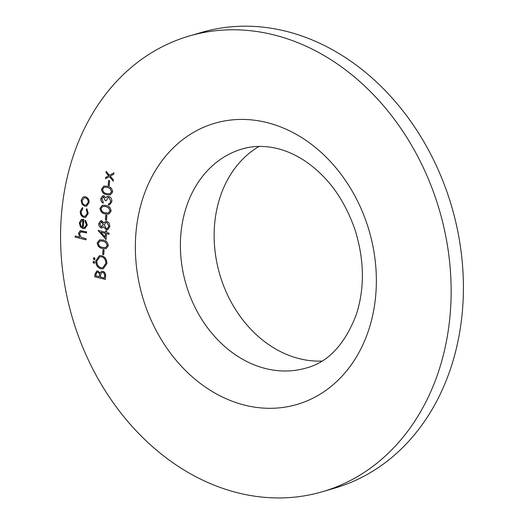 <?xml version="1.0" encoding="UTF-8"?>
<svg xmlns="http://www.w3.org/2000/svg" width="524" height="524" viewBox="0 0 524 524"><rect width="100%" height="100%" fill="white"/><g stroke="black" fill="none" stroke-linecap="round" stroke-linejoin="round"><path stroke-width="0.79" d="M109.3 185.542L108.213 185.267L108.599 180.466L109.686 180.741L109.3 185.542M106.28 200.725L105.291 200.476L103.706 196.867L101.839 198.956L103.261 201.982L103.169 203.102C101.518 202.212 100.713 200.738 100.752 198.701L102.704 195.766L103.798 195.747L105.861 197.758L106.876 196.631L108.822 196.362C110.95 197.214 111.979 198.937 111.9 201.543L109.673 204.786L108.435 204.923L108.527 203.803L110.073 203.194L110.813 201.249L108.822 197.509L107.996 197.515L106.274 200.784L105.186 200.509L103.706 196.867L103.156 196.86M106.516 220.113L105.429 219.838L105.815 215.037L106.903 215.312L106.516 220.113M106.064 239.592L98.198 230.422L105.54 232.276L105.658 230.835L106.745 231.11L106.627 232.551L109.077 233.173L108.985 234.293L106.536 233.671L106.064 239.592M103.739 254.684L102.652 254.409L103.038 249.607L104.125 249.883L103.739 254.684M94.261 263.264L93.822 263.29L93.023 262.026L93.986 261.207L94.785 262.472L94.209 263.284M93.613 261.201L93.986 261.207M105.35 279.43L94.746 276.751L94.942 274.314L96.73 271.019L97.89 271.013L100.032 273.024L101.669 271.308L102.933 271.308C104.872 272.087 105.769 273.666 105.625 276.05L105.35 279.43M80.251 211.29L82.399 207.576L82.818 208.637L81.194 211.617C81.102 213.962 82.013 215.521 83.919 216.288L85.229 216.268L87.312 213.15L86.218 209.495L86.82 208.69L88.261 213.412L85.582 217.421L83.912 217.427C81.377 216.438 80.152 214.395 80.251 211.29L82.51 207.543M86.558 232.898L81.24 231.687L79.419 233.691L81.22 237.313L86.087 238.715L85.995 239.835L75.122 237.09L75.214 235.97L79.799 237.13L78.482 233.252L80.264 230.652L86.643 231.837L86.552 232.957L80.683 231.785M274.268 34.984A237.392 191.253 -106.3 0 0 189.21 36.018A237.392 191.253 -106.3 0 0 72.292 317.551A237.392 191.253 -106.3 0 0 322.496 491.702A237.392 191.253 -106.3 0 0 449.572 261.502A237.392 191.253 -106.3 0 0 274.268 34.984M86.362 224.94L84.999 221.167L85.523 220.283L87.325 225.038L84.809 228.602L82.969 228.621L80.467 226.918L79.307 222.988L81.128 219.7L83.899 219.386L83.244 227.547L84.567 227.534L86.473 224.907L84.999 221.167M82.124 204.268L81.122 200.469L82.674 197.325L83.742 196.775L85.53 196.769C87.967 197.653 89.165 199.559 89.139 202.493L86.519 206.207L84.77 206.214L82.124 204.268L81.122 200.469M100.844 268.819C97.471 267.62 95.768 264.987 95.748 260.913L99.377 255.679L101.853 255.679C105.226 256.898 106.909 259.544 106.903 263.631L103.254 268.812L100.955 268.786C97.575 267.587 95.879 264.954 95.853 260.88L95.748 260.913M94.543 259.747L93.305 258.502L94.274 257.684L95.073 258.948L94.49 259.76M93.894 257.684L94.274 257.684M108.344 245.71L106.064 248.684L102.435 248.481C99.396 248.088 97.647 246.228 97.195 242.894L99.567 239.841L103.123 239.999C106.169 240.444 107.905 242.35 108.344 245.71M101.787 220.715L103.863 223.047L105.678 221.351L106.876 221.344L108.999 222.844L109.896 226.453L107.643 229.839L106.28 229.853L103.569 226.656L102.167 227.894L101.178 227.914C99.475 227.141 98.669 225.693 98.748 223.565L100.693 220.735L101.787 220.715M111.127 211.139L108.841 214.106L105.219 213.91C102.18 213.517 100.431 211.657 99.979 208.323L102.344 205.27L105.9 205.421C108.946 205.873 110.688 207.779 111.127 211.139M112.673 191.935L110.387 194.902L106.765 194.699C103.726 194.312 101.977 192.446 101.525 189.118L103.89 186.059L107.446 186.217C110.492 186.668 112.234 188.575 112.673 191.935M109.378 176.608L105.547 178.717L105.658 177.381L108.638 175.743L106.031 172.684L106.143 171.355L109.49 175.271L113.931 172.828L113.826 174.165L110.23 176.143L113.367 179.817L113.263 181.153L109.378 176.608L113.269 181.003M322.496 491.702L334.764 488.113A237.392 191.253 -106.3 0 0 461.841 257.913A237.392 191.253 -106.3 0 0 286.536 31.394A237.392 191.253 -106.3 0 0 201.485 32.429L189.21 36.018M259.039 146.419A114.108 91.929 -106.3 0 0 219.766 274.419A114.108 91.929 -106.3 0 0 321.828 361.075M86.002 239.776L75.122 237.09M75.233 237.058L75.318 235.997M78.482 233.252L79.799 237.13M78.593 233.219L80.316 230.639M81.24 231.687L80.742 231.765M85.111 221.135L85.582 220.342M84.862 228.582L82.969 228.621M83.08 228.588L80.467 226.918M80.578 226.885L79.307 222.988M79.419 222.955L81.128 219.7M81.24 219.667L81.921 219.359M84.619 227.514L86.473 224.907M82.301 227.187L82.858 220.263L82.117 220.381L80.264 223.172L80.801 225.7L82.412 227.154L82.969 220.231L82.17 220.362M85.288 216.248L87.312 213.15M87.423 213.117L86.218 209.495M86.329 209.462L86.866 208.742M85.641 217.408L83.912 217.427M84.023 217.394C81.489 216.405 80.264 214.362 80.362 211.257M81.227 200.437L82.674 197.325M82.785 197.293L83.801 196.755M86.571 206.187L84.77 206.214M84.881 206.181L82.235 204.236M86.27 205.061L88.301 202.225C88.32 199.991 87.403 198.537 85.556 197.862L84.168 197.876M85.445 197.889L84.109 197.889L82.072 200.712C82.078 202.958 83.015 204.419 84.868 205.094L86.218 205.081L88.189 202.257C88.209 200.024 87.298 198.563 85.445 197.889L85.556 197.862M105.357 279.371L94.746 276.751M94.857 276.718L95.054 274.281L96.783 271M101.722 271.294L100.032 273.024M102.953 272.395L102.101 272.421L100.785 273.987L100.412 277.039L104.355 278.034L104.597 276.403C104.938 274.537 104.387 273.201 102.953 272.395L102.154 272.408M97.929 272.107L97.15 272.133L96.049 274.386L95.925 275.906L99.324 276.764L99.495 275.978C99.835 274.17 99.311 272.873 97.929 272.107L97.209 272.12M99.495 275.978L99.383 276.01C99.724 274.203 99.206 272.906 97.818 272.133M99.324 276.764L99.383 276.01M104.597 276.403L104.486 276.436C104.826 274.569 104.276 273.233 102.848 272.428M104.355 278.034L104.486 276.436M95.853 260.88L99.436 255.66M103.307 268.792L100.955 268.786M102.9 267.672L105.92 263.369C105.986 259.996 104.63 257.795 101.866 256.767L99.881 256.786M101.761 256.799L99.829 256.806L96.835 261.135C96.822 264.489 98.185 266.677 100.929 267.699L102.842 267.692L105.809 263.402C105.874 260.028 104.518 257.828 101.761 256.799L101.866 256.767M93.934 263.258L93.023 262.026M93.128 261.993L94.097 261.175M94.215 259.734L93.305 258.502M93.416 258.47L94.379 257.651M103.739 254.625L102.652 254.409M102.763 254.382L103.143 249.634M106.117 248.664L102.435 248.481M102.547 248.448C99.508 248.055 97.759 246.195 97.307 242.867L97.195 242.894M97.307 242.867L99.619 239.822M105.619 247.551L107.368 245.37L105.763 242.226L103.136 241.086L100.058 240.968M98.283 243.136C98.735 245.704 100.143 247.112 102.521 247.361L105.56 247.564L107.256 245.402L105.652 242.258L103.025 241.119L100.005 240.981L98.283 243.136M106.071 239.448L98.178 230.652M105.763 230.861L105.54 232.276M108.992 234.235L106.536 233.671M105.154 237.123L105.56 233.363L100.844 232.237L105.154 237.123L105.448 233.396L100.844 232.237M105.73 221.331L103.863 223.047M107.702 229.82L106.28 229.853M106.392 229.82L103.569 226.656M102.226 227.881L101.178 227.914M101.289 227.881C99.586 227.108 98.774 225.661 98.859 223.532L98.748 223.565M98.859 223.532L100.746 220.715M107.309 228.713L108.92 226.132L106.916 222.438L106.038 222.464M101.394 226.761L103.346 224.685L101.774 221.796L101.132 221.822M101.905 226.774L101.283 226.794L103.235 224.717L101.663 221.829L101.184 221.803M101.774 221.796L99.835 223.905L101.283 226.794M106.804 222.471L105.986 222.477L104.328 224.96L106.405 228.739L107.256 228.726L108.809 226.165L106.916 222.438M106.523 220.054L105.429 219.838M105.54 219.805L105.927 215.063M108.9 214.093L105.219 213.91M105.331 213.877C102.291 213.484 100.543 211.624 100.084 208.29L99.979 208.323M100.084 208.29L102.403 205.251M108.396 212.98L110.151 210.792L108.547 207.655L105.92 206.508L102.842 206.397M101.067 208.559C101.512 211.133 102.927 212.541 105.304 212.783L108.344 212.993L110.04 210.825L108.435 207.687L105.809 206.541L102.789 206.41L101.067 208.559M103.28 203.07C101.63 202.179 100.824 200.712 100.863 198.668L100.752 198.701M100.863 198.668L102.763 195.753M106.876 196.631L105.861 197.758M106.988 196.598L107.558 196.349M109.732 204.766L108.435 204.923M108.547 204.891L108.632 203.79M109.254 203.666L110.073 203.194M110.178 203.161L110.813 201.249M110.924 201.216L108.822 197.509M108.933 197.476L108.055 197.502M103.818 196.834L103.208 196.841M110.446 194.889L106.765 194.699M106.876 194.666C103.837 194.28 102.088 192.413 101.63 189.085L101.525 189.118M101.63 189.085L103.948 186.046M109.942 193.769L111.697 191.588L110.092 188.45L107.466 187.304L104.387 187.186M102.612 189.354C103.058 191.922 104.473 193.33 106.85 193.579L109.889 193.788L111.586 191.62L109.981 188.483L107.355 187.337L104.328 187.206L102.612 189.354M109.306 185.483L108.213 185.267M108.324 185.234L108.704 180.492M105.665 178.651L105.658 177.381M105.769 177.348L108.638 175.743M108.75 175.71L106.031 172.684M106.143 172.651L106.241 171.466M113.931 172.861L109.49 175.271M267.214 122.629A146.478 118.011 -106.3 0 0 146.281 308.243A146.478 118.011 -106.3 0 0 354.067 360.709A146.478 118.011 -106.3 0 0 267.214 122.629M242.226 148.96A114.108 91.929 -106.3 0 0 186.02 284.283A114.108 91.929 -106.3 0 0 306.291 367.999C328.037 362.326 344.674 344.615 356.222 314.852C364.743 288.488 364.416 260.356 355.233 230.455C344.648 199.52 327.736 176.254 304.503 160.672C295.647 154.901 286.713 150.886 277.7 148.633C265.164 145.561 253.341 145.672 242.226 148.96"/></g></svg>
